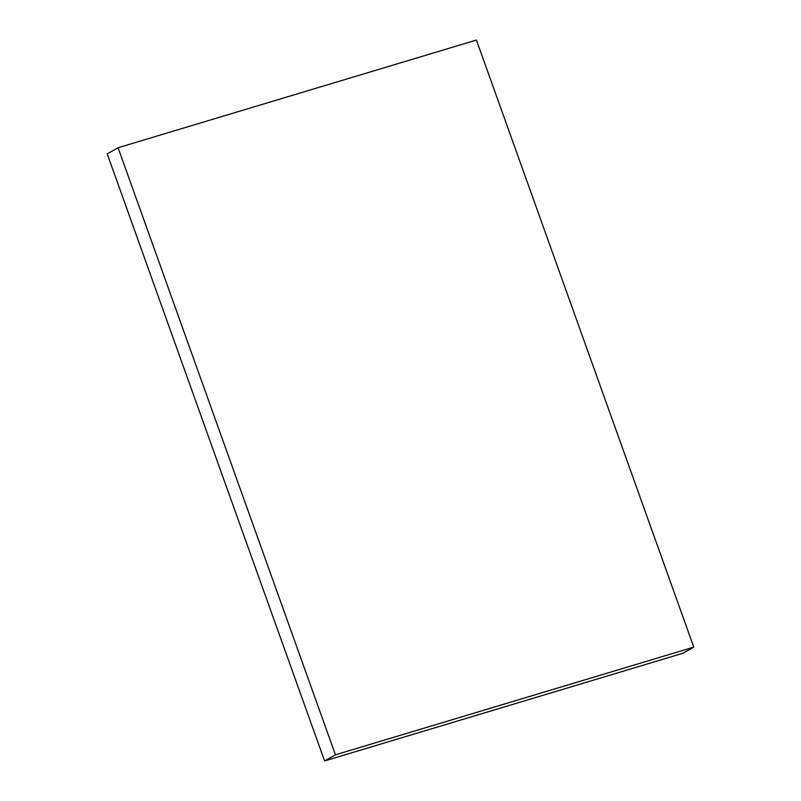<?xml version="1.0" encoding="UTF-8"?>
<svg xmlns="http://www.w3.org/2000/svg" width="801" height="801" viewBox="0 0 801 801"><rect width="100%" height="100%" fill="white"/><g stroke="black" fill="none" stroke-linecap="round" stroke-linejoin="round"><path stroke-width="1.2" d="M693.776 647.118L476.415 40.05L118.077 147.734L107.224 153.882L324.585 760.95L682.923 653.266L693.776 647.118L335.439 754.802L324.585 760.95M118.077 147.734L335.439 754.802"/></g></svg>
